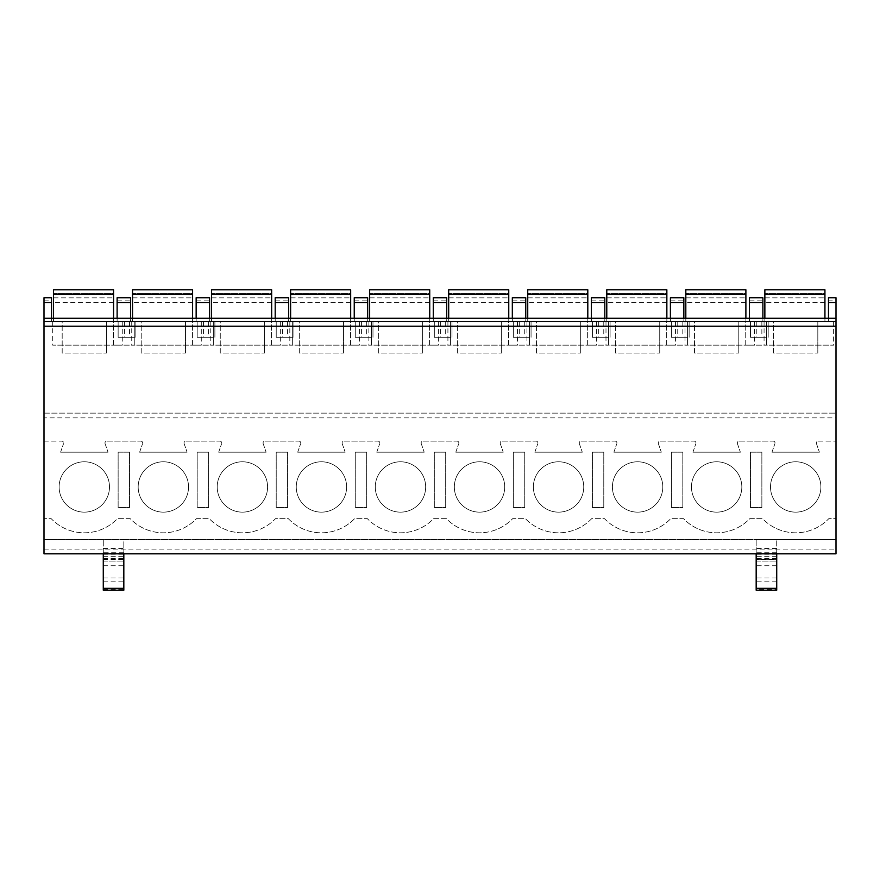 <?xml version="1.0" encoding="UTF-8"?>
<svg xmlns="http://www.w3.org/2000/svg" width="880" height="880" viewBox="0 0 880 880"><rect width="100%" height="100%" fill="white"/><g stroke="black" fill="none" stroke-linecap="round" stroke-linejoin="round"><path stroke-width="0.66" stroke-dasharray="4.4 3.3" d="M44 318.34L51.513 318.34L51.513 297.737L44 297.737L44 417.879L836 417.879L836 297.737L828.487 297.737L828.487 300.839L836 300.839M44 549.087L836 549.087L836 553.828L44 553.828L44 539.605L103.279 539.605L103.279 590.194L123.827 590.194L123.827 552.728L103.279 552.728M44 417.879L44 539.605L836 539.605L836 518.661L828.806 518.661A45.848 45.848 0 0 1 762.564 518.661L749.771 518.661A45.848 45.848 0 0 1 683.529 518.661L670.725 518.661A45.848 45.848 0 0 1 604.483 518.661L591.69 518.661A45.848 45.848 0 0 1 525.437 518.661L512.644 518.661A45.848 45.848 0 0 1 446.402 518.661L433.598 518.661A45.848 45.848 0 0 1 367.356 518.661L354.563 518.661A45.848 45.848 0 0 1 288.31 518.661L275.517 518.661A45.848 45.848 0 0 1 209.275 518.661L196.471 518.661A45.848 45.848 0 0 1 130.229 518.661L117.436 518.661A45.848 45.848 0 0 1 51.194 518.661L44 518.661L51.194 518.661A45.848 45.848 0 0 0 117.436 518.661L130.229 518.661A45.848 45.848 0 0 0 196.471 518.661L209.275 518.661A45.848 45.848 0 0 0 275.517 518.661L288.31 518.661A45.848 45.848 0 0 0 354.563 518.661L367.356 518.661A45.848 45.848 0 0 0 433.598 518.661L446.402 518.661A45.848 45.848 0 0 0 512.644 518.661L525.437 518.661A45.848 45.848 0 0 0 591.69 518.661L604.483 518.661A45.848 45.848 0 0 0 670.725 518.661L683.529 518.661A45.848 45.848 0 0 0 749.771 518.661L762.564 518.661A45.848 45.848 0 0 0 828.806 518.661L836 518.661L836 417.879M44 413.138L836 413.138L44 413.138M44 441.122L61.754 441.122A1.892 1.892 0 0 1 63.547 443.63A1.892 1.892 0 0 0 61.754 441.122L44 441.122M60.588 452.188L63.547 443.63L60.588 452.188L108.031 452.188L60.588 452.188M105.072 443.63L108.031 452.188L105.072 443.63A1.892 1.892 0 0 1 106.865 441.122A1.892 1.892 0 0 0 105.072 443.63M106.865 441.122L140.8 441.122A1.892 1.892 0 0 1 142.593 443.63A1.892 1.892 0 0 0 140.8 441.122L106.865 441.122M139.634 452.188L142.593 443.63L139.634 452.188L187.077 452.188L139.634 452.188M184.118 443.63L187.077 452.188L184.118 443.63A1.892 1.892 0 0 1 185.911 441.122A1.892 1.892 0 0 0 184.118 443.63M185.911 441.122L219.835 441.122A1.892 1.892 0 0 1 221.628 443.63A1.892 1.892 0 0 0 219.835 441.122L185.911 441.122M218.68 452.188L221.628 443.63L218.68 452.188L266.112 452.188L218.68 452.188M263.164 443.63L266.112 452.188L263.164 443.63A1.892 1.892 0 0 1 264.957 441.122A1.892 1.892 0 0 0 263.164 443.63M264.957 441.122L298.881 441.122A1.892 1.892 0 0 1 300.674 443.63A1.892 1.892 0 0 0 298.881 441.122L264.957 441.122M297.715 452.188L300.674 443.63L297.715 452.188L345.158 452.188L297.715 452.188M342.199 443.63L345.158 452.188L342.199 443.63A1.892 1.892 0 0 1 343.992 441.122A1.892 1.892 0 0 0 342.199 443.63M343.992 441.122L377.927 441.122A1.892 1.892 0 0 1 379.72 443.63A1.892 1.892 0 0 0 377.927 441.122L343.992 441.122M376.761 452.188L379.72 443.63L376.761 452.188L424.193 452.188L376.761 452.188M421.245 443.63L424.193 452.188L421.245 443.63A1.892 1.892 0 0 1 423.038 441.122A1.892 1.892 0 0 0 421.245 443.63M423.038 441.122L456.962 441.122A1.892 1.892 0 0 1 458.755 443.63A1.892 1.892 0 0 0 456.962 441.122L423.038 441.122M455.807 452.188L458.755 443.63L455.807 452.188L503.239 452.188L455.807 452.188M500.28 443.63L503.239 452.188L500.28 443.63A1.892 1.892 0 0 1 502.073 441.122A1.892 1.892 0 0 0 500.28 443.63M502.073 441.122L536.008 441.122A1.892 1.892 0 0 1 537.801 443.63A1.892 1.892 0 0 0 536.008 441.122L502.073 441.122M534.842 452.188L537.801 443.63L534.842 452.188L582.285 452.188L534.842 452.188M579.326 443.63L582.285 452.188L579.326 443.63A1.892 1.892 0 0 1 581.119 441.122A1.892 1.892 0 0 0 579.326 443.63M581.119 441.122L615.043 441.122A1.892 1.892 0 0 1 616.836 443.63A1.892 1.892 0 0 0 615.043 441.122L581.119 441.122M613.888 452.188L616.836 443.63L613.888 452.188L661.32 452.188L613.888 452.188M658.372 443.63L661.32 452.188L658.372 443.63A1.892 1.892 0 0 1 660.165 441.122A1.892 1.892 0 0 0 658.372 443.63M660.165 441.122L694.089 441.122A1.892 1.892 0 0 1 695.882 443.63A1.892 1.892 0 0 0 694.089 441.122L660.165 441.122M692.923 452.188L695.882 443.63L692.923 452.188L740.366 452.188L692.923 452.188M737.407 443.63L740.366 452.188L737.407 443.63A1.892 1.892 0 0 1 739.2 441.122A1.892 1.892 0 0 0 737.407 443.63M739.2 441.122L773.135 441.122A1.892 1.892 0 0 1 774.928 443.63A1.892 1.892 0 0 0 773.135 441.122L739.2 441.122M771.969 452.188L774.928 443.63L771.969 452.188L819.412 452.188L771.969 452.188M816.453 443.63L819.412 452.188L816.453 443.63A1.892 1.892 0 0 1 818.246 441.122A1.892 1.892 0 0 0 816.453 443.63M818.246 441.122L836 441.122L818.246 441.122M129.525 452.188L129.525 507.595L118.14 507.595L118.14 452.188L129.525 452.188L129.525 507.595L118.14 507.595L118.14 452.188L129.525 452.188M208.56 452.188L208.56 507.595L197.186 507.595L197.186 452.188L208.56 452.188L208.56 507.595L197.186 507.595L197.186 452.188L208.56 452.188M287.606 452.188L287.606 507.595L276.221 507.595L276.221 452.188L287.606 452.188L287.606 507.595L276.221 507.595L276.221 452.188L287.606 452.188M366.652 452.188L366.652 507.595L355.267 507.595L355.267 452.188L366.652 452.188L366.652 507.595L355.267 507.595L355.267 452.188L366.652 452.188M445.687 452.188L445.687 507.595L434.313 507.595L434.313 452.188L445.687 452.188L445.687 507.595L434.313 507.595L434.313 452.188L445.687 452.188M524.733 452.188L524.733 507.595L513.348 507.595L513.348 452.188L524.733 452.188L524.733 507.595L513.348 507.595L513.348 452.188L524.733 452.188M603.779 452.188L603.779 507.595L592.394 507.595L592.394 452.188L603.779 452.188L603.779 507.595L592.394 507.595L592.394 452.188L603.779 452.188M682.814 452.188L682.814 507.595L671.44 507.595L671.44 452.188L682.814 452.188L682.814 507.595L671.44 507.595L671.44 452.188L682.814 452.188M761.86 452.188L761.86 507.595L750.475 507.595L750.475 452.188L761.86 452.188L761.86 507.595L750.475 507.595L750.475 452.188L761.86 452.188M59.125 486.959A25.19 25.19 0 0 1 84.315 461.78A25.19 25.19 0 0 1 109.494 486.959A25.19 25.19 0 0 1 84.315 512.149A25.19 25.19 0 0 1 59.125 486.959A25.19 25.19 0 0 1 84.315 461.78A25.19 25.19 0 0 1 109.494 486.959A25.19 25.19 0 0 1 84.315 512.149A25.19 25.19 0 0 1 59.125 486.959M138.171 486.959A25.19 25.19 0 0 1 163.35 461.78A25.19 25.19 0 0 1 188.54 486.959A25.19 25.19 0 0 1 163.35 512.149A25.19 25.19 0 0 1 138.171 486.959A25.19 25.19 0 0 1 163.35 461.78A25.19 25.19 0 0 1 188.54 486.959A25.19 25.19 0 0 1 163.35 512.149A25.19 25.19 0 0 1 138.171 486.959M217.206 486.959A25.19 25.19 0 0 1 242.396 461.78A25.19 25.19 0 0 1 267.586 486.959A25.19 25.19 0 0 1 242.396 512.149A25.19 25.19 0 0 1 217.206 486.959A25.19 25.19 0 0 1 242.396 461.78A25.19 25.19 0 0 1 267.586 486.959A25.19 25.19 0 0 1 242.396 512.149A25.19 25.19 0 0 1 217.206 486.959M296.252 486.959A25.19 25.19 0 0 1 321.442 461.78A25.19 25.19 0 0 1 346.621 486.959A25.19 25.19 0 0 1 321.442 512.149A25.19 25.19 0 0 1 296.252 486.959A25.19 25.19 0 0 1 321.442 461.78A25.19 25.19 0 0 1 346.621 486.959A25.19 25.19 0 0 1 321.442 512.149A25.19 25.19 0 0 1 296.252 486.959M375.287 486.959A25.19 25.19 0 0 1 400.477 461.78A25.19 25.19 0 0 1 425.667 486.959A25.19 25.19 0 0 1 400.477 512.149A25.19 25.19 0 0 1 375.287 486.959A25.19 25.19 0 0 1 400.477 461.78A25.19 25.19 0 0 1 425.667 486.959A25.19 25.19 0 0 1 400.477 512.149A25.19 25.19 0 0 1 375.287 486.959M454.333 486.959A25.19 25.19 0 0 1 479.523 461.78A25.19 25.19 0 0 1 504.713 486.959A25.19 25.19 0 0 1 479.523 512.149A25.19 25.19 0 0 1 454.333 486.959A25.19 25.19 0 0 1 479.523 461.78A25.19 25.19 0 0 1 504.713 486.959A25.19 25.19 0 0 1 479.523 512.149A25.19 25.19 0 0 1 454.333 486.959M533.379 486.959A25.19 25.19 0 0 1 558.558 461.78A25.19 25.19 0 0 1 583.748 486.959A25.19 25.19 0 0 1 558.558 512.149A25.19 25.19 0 0 1 533.379 486.959A25.19 25.19 0 0 1 558.558 461.78A25.19 25.19 0 0 1 583.748 486.959A25.19 25.19 0 0 1 558.558 512.149A25.19 25.19 0 0 1 533.379 486.959M612.414 486.959A25.19 25.19 0 0 1 637.604 461.78A25.19 25.19 0 0 1 662.794 486.959A25.19 25.19 0 0 1 637.604 512.149A25.19 25.19 0 0 1 612.414 486.959A25.19 25.19 0 0 1 637.604 461.78A25.19 25.19 0 0 1 662.794 486.959A25.19 25.19 0 0 1 637.604 512.149A25.19 25.19 0 0 1 612.414 486.959M691.46 486.959A25.19 25.19 0 0 1 716.65 461.78A25.19 25.19 0 0 1 741.829 486.959A25.19 25.19 0 0 1 716.65 512.149A25.19 25.19 0 0 1 691.46 486.959A25.19 25.19 0 0 1 716.65 461.78A25.19 25.19 0 0 1 741.829 486.959A25.19 25.19 0 0 1 716.65 512.149A25.19 25.19 0 0 1 691.46 486.959M770.506 486.959A25.19 25.19 0 0 1 795.685 461.78A25.19 25.19 0 0 1 820.875 486.959A25.19 25.19 0 0 1 795.685 512.149A25.19 25.19 0 0 1 770.506 486.959A25.19 25.19 0 0 1 795.685 461.78A25.19 25.19 0 0 1 820.875 486.959A25.19 25.19 0 0 1 795.685 512.149A25.19 25.19 0 0 1 770.506 486.959M123.827 553.828L123.827 539.605L756.173 539.605L756.173 590.194L776.721 590.194L776.721 589.226L756.173 589.226M776.721 553.828L776.721 539.605L776.721 561.088L776.721 552.728L776.721 559.526L756.173 559.526M756.173 553.828L756.173 539.605L836 539.605L836 549.087M103.279 553.828L103.279 539.605L123.827 539.605L123.827 552.728M776.721 589.226L776.721 559.526M756.173 561.088L776.721 561.088L756.173 561.088M51.513 318.34L51.513 321.453L44 321.453L836 321.453L44 321.453L51.513 321.453L51.513 318.285L44 318.285M62.183 321.453L106.447 321.453L62.183 321.453L62.183 353.067L106.447 353.067L62.183 353.067L62.183 321.453M141.218 321.453L185.482 321.453L141.218 321.453L141.218 353.067L185.482 353.067L141.218 353.067L141.218 321.453M220.264 321.453L264.528 321.453L220.264 321.453L220.264 353.067L264.528 353.067L220.264 353.067L220.264 321.453M299.31 321.453L343.574 321.453L299.31 321.453L299.31 353.067L343.574 353.067L299.31 353.067L299.31 321.453M378.345 321.453L422.609 321.453L378.345 321.453L378.345 353.067L422.609 353.067L378.345 353.067L378.345 321.453M457.391 321.453L501.655 321.453L457.391 321.453L457.391 353.067L501.655 353.067L457.391 353.067L457.391 321.453M536.426 321.453L580.69 321.453L536.426 321.453L536.426 353.067L580.69 353.067L536.426 353.067L536.426 321.453M615.472 321.453L659.736 321.453L615.472 321.453L615.472 353.067L659.736 353.067L615.472 353.067L615.472 321.453M694.518 321.453L738.782 321.453L694.518 321.453L694.518 353.067L738.782 353.067L694.518 353.067L694.518 321.453M773.553 321.453L817.817 321.453L773.553 321.453L773.553 353.067L817.817 353.067L773.553 353.067L773.553 321.453M113.399 321.453L134.266 321.453L113.399 321.453L113.399 345.158L134.266 345.158L113.399 345.158L113.399 321.453M192.445 321.453L213.312 321.453L192.445 321.453L192.445 345.158L213.312 345.158L192.445 345.158L192.445 321.453M271.48 321.453L292.347 321.453L271.48 321.453L271.48 345.158L292.347 345.158L271.48 345.158L271.48 321.453M350.526 321.453L371.393 321.453L350.526 321.453L350.526 345.158L371.393 345.158L350.526 345.158L350.526 321.453M429.561 321.453L450.439 321.453L429.561 321.453L429.561 345.158L450.439 345.158L429.561 345.158L429.561 321.453M508.607 321.453L529.474 321.453L508.607 321.453L508.607 345.158L529.474 345.158L508.607 345.158L508.607 321.453M587.653 321.453L608.52 321.453L587.653 321.453L587.653 345.158L608.52 345.158L587.653 345.158L587.653 321.453M666.688 321.453L687.555 321.453L666.688 321.453L666.688 345.158L687.555 345.158L666.688 345.158L666.688 321.453M745.734 321.453L766.601 321.453L745.734 321.453L745.734 345.158L766.601 345.158L745.734 345.158L745.734 321.453M828.487 300.839L828.487 321.453L836 321.453L828.487 321.453L828.487 318.285L836 318.285M44 321.453L836 321.453M670.406 300.839L670.406 321.453L683.848 321.453L683.848 318.285L670.406 318.285L670.406 321.453L683.848 321.453L683.848 297.737L670.406 297.737L670.406 300.839L683.848 300.839M591.36 300.839L591.36 321.453L604.802 321.453L604.802 318.285L591.36 318.285L591.36 321.453L604.802 321.453L604.802 297.737L591.36 297.737L591.36 300.839L604.802 300.839M512.325 300.839L512.325 321.453L525.756 321.453L525.756 318.285L512.325 318.285L512.325 321.453L525.756 321.453L525.756 297.737L512.325 297.737L512.325 300.839L525.756 300.839M433.279 300.839L433.279 321.453L446.721 321.453L446.721 318.285L433.279 318.285L433.279 321.453L446.721 321.453L446.721 297.737L433.279 297.737L433.279 300.839L446.721 300.839M354.244 300.839L354.244 321.453L367.675 321.453L367.675 318.285L354.244 318.285L354.244 321.453L367.675 321.453L367.675 297.737L354.244 297.737L354.244 300.839L367.675 300.839M275.198 300.839L275.198 321.453L288.64 321.453L288.64 318.285L275.198 318.285L275.198 321.453L288.64 321.453L288.64 297.737L275.198 297.737L275.198 300.839L288.64 300.839M196.152 300.839L196.152 321.453L209.594 321.453L209.594 318.285L196.152 318.285L196.152 321.453L209.594 321.453L209.594 297.737L196.152 297.737L196.152 300.839L209.594 300.839M117.117 300.839L117.117 321.453L130.548 321.453L130.548 318.285L117.117 318.285L117.117 321.453L130.548 321.453L130.548 297.737L117.117 297.737L117.117 300.839L130.548 300.839M749.452 300.839L749.452 321.453L762.883 321.453L762.883 318.285L749.452 318.285L749.452 321.453L762.883 321.453L762.883 297.737L749.452 297.737L749.452 300.839L762.883 300.839M113.553 318.285L113.553 321.453L53.482 321.453L53.482 289.806L53.482 302.5L53.482 289.806L113.553 289.806L113.553 321.453L53.482 321.453L53.482 318.285M192.599 318.285L192.599 321.453L132.528 321.453L132.528 289.806L132.528 302.5L132.528 289.806L192.599 289.806L192.599 321.453L132.528 321.453L132.528 318.285M271.645 318.285L271.645 321.453L211.574 321.453L211.574 289.806L211.574 302.5L211.574 289.806L271.645 289.806L271.645 321.453L211.574 321.453L211.574 318.285M350.68 318.285L350.68 321.453L290.609 321.453L290.609 289.806L290.609 302.5L290.609 289.806L350.68 289.806L350.68 321.453L290.609 321.453L290.609 318.285M429.726 318.285L429.726 321.453L369.655 321.453L369.655 289.806L369.655 302.5L369.655 289.806L429.726 289.806L429.726 321.453L369.655 321.453L369.655 318.285M508.761 318.285L508.761 321.453L448.69 321.453L448.69 289.806L448.69 302.5L448.69 289.806L508.761 289.806L508.761 321.453L448.69 321.453L448.69 318.285M587.807 318.285L587.807 321.453L527.736 321.453L527.736 289.806L527.736 302.5L527.736 289.806L587.807 289.806L587.807 321.453L527.736 321.453L527.736 318.285M666.853 318.285L666.853 321.453L606.782 321.453L606.782 289.806L606.782 302.5L606.782 289.806L666.853 289.806L666.853 321.453L606.782 321.453L606.782 318.285M745.888 318.285L745.888 321.453L685.817 321.453L685.817 289.806L685.817 302.5L685.817 289.806L745.888 289.806L745.888 321.453L685.817 321.453L685.817 318.285M824.934 318.285L824.934 321.453L764.863 321.453L764.863 289.806L764.863 302.5L764.863 289.806L824.934 289.806L824.934 321.453L764.863 321.453L764.863 318.285M52.69 321.453L122.254 321.453L52.69 321.453L52.69 345.158L122.254 345.158L52.69 345.158M131.736 321.453L201.289 321.453L131.736 321.453L131.736 345.158L201.289 345.158L131.736 345.158M210.782 321.453L280.335 321.453L210.782 321.453L210.782 345.158L280.335 345.158L210.782 345.158M289.817 321.453L359.381 321.453L289.817 321.453L289.817 345.158L359.381 345.158L289.817 345.158M368.863 321.453L438.416 321.453L368.863 321.453L368.863 345.158L438.416 345.158L368.863 345.158M447.909 321.453L517.462 321.453L447.909 321.453L447.909 345.158L517.462 345.158L447.909 345.158M526.944 321.453L596.508 321.453L526.944 321.453L526.944 345.158L596.508 345.158L526.944 345.158M605.99 321.453L675.543 321.453L605.99 321.453L605.99 345.158L675.543 345.158L605.99 345.158M685.025 321.453L754.589 321.453L685.025 321.453L685.025 345.158L754.589 345.158L685.025 345.158M764.071 321.453L833.624 321.453L764.071 321.453L764.071 345.158L833.624 345.158L764.071 345.158M129.525 321.453L118.14 321.453L129.525 321.453L129.525 337.26L135.85 337.26L118.14 337.26L129.525 337.26M208.56 321.453L197.186 321.453L208.56 321.453L208.56 337.26L214.885 337.26L197.186 337.26L208.56 337.26M287.606 321.453L276.221 321.453L287.606 321.453L287.606 337.26L293.931 337.26L276.221 337.26L287.606 337.26M366.652 321.453L355.267 321.453L366.652 321.453L366.652 337.26L372.977 337.26L355.267 337.26L366.652 337.26M445.687 321.453L434.313 321.453L445.687 321.453L445.687 337.26L452.012 337.26L434.313 337.26L445.687 337.26M524.733 321.453L513.348 321.453L524.733 321.453L524.733 337.26L531.058 337.26L513.348 337.26L524.733 337.26M603.779 321.453L592.394 321.453L603.779 321.453L603.779 337.26L610.093 337.26L592.394 337.26L603.779 337.26M682.814 321.453L671.44 321.453L682.814 321.453L682.814 337.26L689.139 337.26L671.44 337.26L682.814 337.26M761.86 321.453L750.475 321.453L761.86 321.453L761.86 337.26L768.185 337.26L750.475 337.26L761.86 337.26M113.553 293.579L113.553 302.5L113.553 293.579L53.482 293.579L113.553 293.579M192.599 293.579L192.599 302.5L192.599 293.579L132.528 293.579L192.599 293.579M271.645 293.579L271.645 302.5L271.645 293.579L211.574 293.579L271.645 293.579M350.68 293.579L350.68 302.5L350.68 293.579L290.609 293.579L350.68 293.579M429.726 293.579L429.726 302.5L429.726 293.579L369.655 293.579L429.726 293.579M508.761 293.579L508.761 302.5L508.761 293.579L448.69 293.579L508.761 293.579M587.807 293.579L587.807 302.5L587.807 293.579L527.736 293.579L587.807 293.579M666.853 293.579L666.853 302.5L666.853 293.579L606.782 293.579L666.853 293.579M745.888 293.579L745.888 302.5L745.888 293.579L685.817 293.579L745.888 293.579M824.934 293.579L824.934 302.5L824.934 293.579L764.863 293.579L824.934 293.579M122.254 321.453L122.254 345.158M201.289 321.453L201.289 345.158M280.335 321.453L280.335 345.158M359.381 321.453L359.381 345.158M438.416 321.453L438.416 345.158M517.462 321.453L517.462 345.158M596.508 321.453L596.508 345.158M675.543 321.453L675.543 345.158M754.589 321.453L754.589 345.158M833.624 321.453L833.624 345.158M135.85 321.453L135.85 337.26L135.85 321.453M118.14 321.453L118.14 337.26L118.14 321.453M214.885 321.453L214.885 337.26L214.885 321.453M197.186 321.453L197.186 337.26L197.186 321.453M293.931 321.453L293.931 337.26L293.931 321.453M276.221 321.453L276.221 337.26L276.221 321.453M372.977 321.453L372.977 337.26L372.977 321.453M355.267 321.453L355.267 337.26L355.267 321.453M452.012 321.453L452.012 337.26L452.012 321.453M434.313 321.453L434.313 337.26L434.313 321.453M531.058 321.453L531.058 337.26L531.058 321.453M513.348 321.453L513.348 337.26L513.348 321.453M610.093 321.453L610.093 337.26L610.093 321.453M592.394 321.453L592.394 337.26L592.394 321.453M689.139 321.453L689.139 337.26L689.139 321.453M671.44 321.453L671.44 337.26L671.44 321.453M768.185 321.453L768.185 337.26L768.185 321.453M750.475 321.453L750.475 337.26L750.475 321.453M106.447 321.453L106.447 353.067L106.447 321.453M185.482 321.453L185.482 353.067L185.482 321.453M264.528 321.453L264.528 353.067L264.528 321.453M343.574 321.453L343.574 353.067L343.574 321.453M422.609 321.453L422.609 353.067L422.609 321.453M501.655 321.453L501.655 353.067L501.655 321.453M580.69 321.453L580.69 353.067L580.69 321.453M659.736 321.453L659.736 353.067L659.736 321.453M738.782 321.453L738.782 353.067L738.782 321.453M817.817 321.453L817.817 353.067L817.817 321.453M134.266 321.453L134.266 345.158L134.266 321.453M213.312 321.453L213.312 345.158L213.312 321.453M292.347 321.453L292.347 345.158L292.347 321.453M371.393 321.453L371.393 345.158L371.393 321.453M450.439 321.453L450.439 345.158L450.439 321.453M529.474 321.453L529.474 345.158L529.474 321.453M608.52 321.453L608.52 345.158L608.52 321.453M687.555 321.453L687.555 345.158L687.555 321.453M766.601 321.453L766.601 345.158L766.601 321.453M776.721 556.347L756.173 556.347M103.279 556.347L123.827 556.347M776.721 548.405L756.173 548.405M776.721 581.141L756.173 581.141M776.721 577.962L756.173 577.962M776.721 565.741L756.173 565.741M776.721 553.41L756.173 553.41M776.721 554.213L756.173 554.213M776.721 558.602L756.173 558.602M776.721 559.295L756.173 559.295M103.279 561.088L123.827 561.088L103.279 561.088M103.279 548.405L123.827 548.405M103.279 589.226L123.827 589.226M103.279 581.141L123.827 581.141M103.279 577.962L123.827 577.962M103.279 565.741L123.827 565.741M103.279 559.526L123.827 559.526M103.279 553.41L123.827 553.41M103.279 554.213L123.827 554.213M103.279 558.602L123.827 558.602M103.279 559.295L123.827 559.295M117.117 318.34L130.548 318.34M196.152 318.34L209.594 318.34M275.198 318.34L288.64 318.34M354.244 318.34L367.675 318.34M433.279 318.34L446.721 318.34M512.325 318.34L525.756 318.34M591.36 318.34L604.802 318.34M670.406 318.34L683.848 318.34M828.487 318.34L836 318.34M749.452 318.34L762.883 318.34M44 300.839L51.513 300.839M44 326.194L836 326.194M53.482 294.547L113.553 294.547M53.482 297.869L113.553 297.869L53.482 297.869M132.528 294.547L192.599 294.547M132.528 297.869L192.599 297.869L132.528 297.869M211.574 294.547L271.645 294.547M211.574 297.869L271.645 297.869L211.574 297.869M290.609 294.547L350.68 294.547M290.609 297.869L350.68 297.869L290.609 297.869M369.655 294.547L429.726 294.547M369.655 297.869L429.726 297.869L369.655 297.869M448.69 294.547L508.761 294.547M448.69 297.869L508.761 297.869L448.69 297.869M527.736 294.547L587.807 294.547M527.736 297.869L587.807 297.869L527.736 297.869M606.782 294.547L666.853 294.547M606.782 297.869L666.853 297.869L606.782 297.869M685.817 294.547L745.888 294.547M685.817 297.869L745.888 297.869L685.817 297.869M764.863 294.547L824.934 294.547M764.863 297.869L824.934 297.869L764.863 297.869M124.465 321.453L124.465 337.26M203.511 321.453L203.511 337.26M282.546 321.453L282.546 337.26M361.592 321.453L361.592 337.26M440.627 321.453L440.627 337.26M519.673 321.453L519.673 337.26M598.719 321.453L598.719 337.26M677.754 321.453L677.754 337.26M756.8 321.453L756.8 337.26M776.721 552.728L756.173 552.728M113.553 302.5L53.482 302.5M192.599 302.5L132.528 302.5M271.645 302.5L211.574 302.5M350.68 302.5L290.609 302.5M429.726 302.5L369.655 302.5M508.761 302.5L448.69 302.5M587.807 302.5L527.736 302.5M666.853 302.5L606.782 302.5M745.888 302.5L685.817 302.5M824.934 302.5L764.863 302.5"/><path stroke-width="1.32" d="M44 302.478L51.513 302.478L51.513 297.737L44 297.737L44 553.828L836 553.828L836 321.453L44 321.453M776.721 588.335L756.173 588.335L756.173 590.194L776.721 590.194L776.721 553.828M756.173 588.335L756.173 553.828M103.279 553.828L103.279 590.194L123.827 590.194L123.827 553.828M828.487 318.285L828.487 297.737L836 297.737L836 321.453M51.513 302.478L51.513 318.285M117.117 318.285L117.117 297.737L130.548 297.737L130.548 318.285M196.152 318.285L196.152 297.737L209.594 297.737L209.594 318.285M275.198 318.285L275.198 297.737L288.64 297.737L288.64 318.285M354.244 318.285L354.244 297.737L367.675 297.737L367.675 318.285M433.279 318.285L433.279 297.737L446.721 297.737L446.721 318.285M512.325 318.285L512.325 297.737L525.756 297.737L525.756 318.285M591.36 318.285L591.36 297.737L604.802 297.737L604.802 318.285M670.406 318.285L670.406 297.737L683.848 297.737L683.848 318.285M749.452 318.285L749.452 297.737L762.883 297.737L762.883 318.285M53.482 318.285L53.482 289.806L113.553 289.806L113.553 318.285M132.528 318.285L132.528 289.806L192.599 289.806L192.599 318.285M211.574 318.285L211.574 289.806L271.645 289.806L271.645 318.285M290.609 318.285L290.609 289.806L350.68 289.806L350.68 318.285M369.655 318.285L369.655 289.806L429.726 289.806L429.726 318.285M448.69 318.285L448.69 289.806L508.761 289.806L508.761 318.285M527.736 318.285L527.736 289.806L587.807 289.806L587.807 318.285M606.782 318.285L606.782 289.806L666.853 289.806L666.853 318.285M685.817 318.285L685.817 289.806L745.888 289.806L745.888 318.285M764.863 318.285L764.863 289.806L824.934 289.806L824.934 318.285M103.279 588.335L123.827 588.335M44 326.194L836 326.194M117.117 302.478L130.548 302.478M196.152 302.478L209.594 302.478M275.198 302.478L288.64 302.478M354.244 302.478L367.675 302.478M433.279 302.478L446.721 302.478M512.325 302.478L525.756 302.478M591.36 302.478L604.802 302.478M670.406 302.478L683.848 302.478M828.487 302.478L836 302.478M749.452 302.478L762.883 302.478M53.482 294.547L113.553 294.547M132.528 294.547L192.599 294.547M211.574 294.547L271.645 294.547M290.609 294.547L350.68 294.547M369.655 294.547L429.726 294.547M448.69 294.547L508.761 294.547M527.736 294.547L587.807 294.547M606.782 294.547L666.853 294.547M685.817 294.547L745.888 294.547M764.863 294.547L824.934 294.547M44 318.285L836 318.285"/></g></svg>
